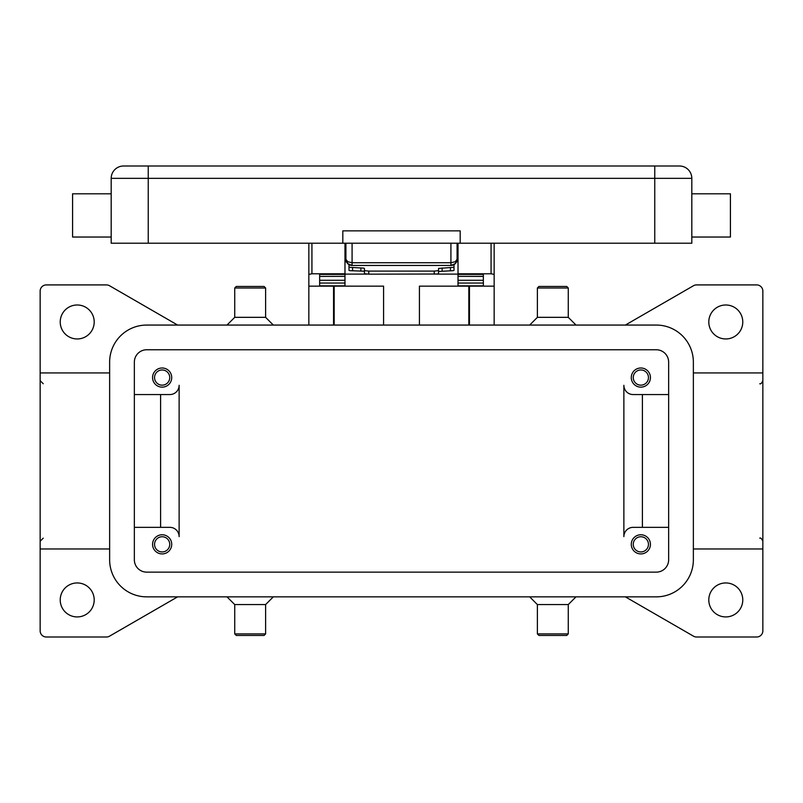 <?xml version="1.0" encoding="UTF-8"?>
<svg xmlns="http://www.w3.org/2000/svg" width="803" height="803" viewBox="0 0 803 803"><rect width="100%" height="100%" fill="white"/><g stroke="black" fill="none" stroke-linecap="round" stroke-linejoin="round"><path stroke-width="1.2" d="M625.366 325.064L693.471 285.738A6.173 6.173 0 0 1 696.562 284.914L756.677 284.914A6.173 6.173 0 0 1 762.85 291.087L762.85 372.933L693.36 372.933M625.366 596.85L693.471 636.167A6.173 6.173 0 0 0 696.562 637L756.677 637A6.173 6.173 0 0 0 762.85 630.817L762.85 372.933M708.798 599.931A16.983 16.983 0 0 1 725.792 582.948A16.983 16.983 0 0 1 742.775 599.931A16.983 16.983 0 0 1 725.792 616.925A16.983 16.983 0 0 1 708.798 599.931M708.798 321.973A16.983 16.983 0 0 1 725.792 304.989A16.983 16.983 0 0 1 742.775 321.973A16.983 16.983 0 0 1 725.792 338.956A16.983 16.983 0 0 1 708.798 321.973M177.634 596.85L109.529 636.167A6.173 6.173 0 0 1 106.438 637L46.323 637A6.173 6.173 0 0 1 40.15 630.817L40.15 291.087A6.173 6.173 0 0 1 46.323 284.914L106.438 284.914A6.173 6.173 0 0 1 109.529 285.738L177.634 325.064M529.669 325.064L537.388 317.336L568.273 317.336L576.002 325.064M537.388 317.336L537.388 287.996L568.273 287.996L568.273 317.336M537.388 287.996L538.933 286.45L566.737 286.45L568.273 287.996M273.331 325.064L265.612 317.336L234.727 317.336L226.998 325.064M265.612 317.336L265.612 287.996L234.727 287.996L234.727 317.336M265.612 287.996L264.067 286.45L236.263 286.45L234.727 287.996M60.225 321.973A16.983 16.983 0 0 1 77.208 304.989A16.983 16.983 0 0 1 94.202 321.973A16.983 16.983 0 0 1 77.208 338.956A16.983 16.983 0 0 1 60.225 321.973M60.225 599.931A16.983 16.983 0 0 1 77.208 582.948A16.983 16.983 0 0 1 94.202 599.931A16.983 16.983 0 0 1 77.208 616.925A16.983 16.983 0 0 1 60.225 599.931M529.669 596.85L537.388 604.569L568.273 604.569L576.002 596.85M537.388 604.569L537.388 633.908L568.273 633.908L568.273 604.569M537.388 633.908L538.933 635.454L566.737 635.454L568.273 633.908M273.331 596.85L265.612 604.569L234.727 604.569L226.998 596.85M265.612 604.569L265.612 633.908L234.727 633.908L234.727 604.569M265.612 633.908L264.067 635.454L236.263 635.454L234.727 633.908M109.64 548.971L40.15 548.971M762.85 548.971L693.36 548.971M109.64 372.933L40.15 372.933M134.352 394.554L169.865 394.554A9.265 9.265 0 0 0 179.129 385.289L179.129 536.625A9.265 9.265 0 0 0 169.865 527.35L134.352 527.35M668.648 527.35L633.135 527.35A9.265 9.265 0 0 0 623.871 536.625L623.871 385.289A9.265 9.265 0 0 0 633.135 394.554L668.648 394.554M160.6 394.554L160.6 527.35M179.129 536.625A9.265 9.265 0 0 0 169.865 527.35M642.4 394.554L642.4 527.35M623.871 385.289A9.265 9.265 0 0 0 633.135 394.554M146.698 349.767L656.302 349.767A12.356 12.356 0 0 1 668.648 362.123L668.648 559.781A12.356 12.356 0 0 1 656.302 572.137L146.698 572.137A12.356 12.356 0 0 1 134.352 559.781L134.352 362.123A12.356 12.356 0 0 1 146.698 349.767M656.302 325.064A37.058 37.058 0 0 1 693.36 362.123L693.36 559.781A37.058 37.058 0 0 1 656.302 596.85L146.698 596.85A37.058 37.058 0 0 1 109.64 559.781L109.64 362.123A37.058 37.058 0 0 1 146.698 325.064L656.302 325.064M171.722 377.561A9.576 9.576 0 0 1 162.146 387.136A9.576 9.576 0 0 1 152.57 377.561A9.576 9.576 0 0 1 162.146 367.995A9.576 9.576 0 0 1 171.722 377.561M650.43 377.561A9.576 9.576 0 0 1 640.854 387.136A9.576 9.576 0 0 1 631.278 377.561A9.576 9.576 0 0 1 640.854 367.995A9.576 9.576 0 0 1 650.43 377.561M171.722 544.344A9.576 9.576 0 0 1 162.146 553.919A9.576 9.576 0 0 1 152.57 544.344A9.576 9.576 0 0 1 162.146 534.768A9.576 9.576 0 0 1 171.722 544.344M650.43 544.344A9.576 9.576 0 0 1 640.854 553.919A9.576 9.576 0 0 1 631.278 544.344A9.576 9.576 0 0 1 640.854 534.768A9.576 9.576 0 0 1 650.43 544.344M169.744 544.344A7.598 7.598 0 0 0 162.146 536.745A7.598 7.598 0 0 0 154.547 544.344A7.598 7.598 0 0 0 162.146 551.942A7.598 7.598 0 0 0 169.744 544.344M648.453 377.561A7.598 7.598 0 0 0 640.854 369.962A7.598 7.598 0 0 0 633.256 377.561A7.598 7.598 0 0 0 640.854 385.159A7.598 7.598 0 0 0 648.453 377.561M169.744 377.561A7.598 7.598 0 0 0 162.146 369.962A7.598 7.598 0 0 0 154.547 377.561A7.598 7.598 0 0 0 162.146 385.159A7.598 7.598 0 0 0 169.744 377.561M648.453 544.344A7.598 7.598 0 0 0 640.854 536.745A7.598 7.598 0 0 0 633.256 544.344A7.598 7.598 0 0 0 640.854 551.942A7.598 7.598 0 0 0 648.453 544.344M419.417 325.064L419.417 286.149L494.156 286.149L494.156 325.064M308.844 325.064L308.844 286.149L383.583 286.149L383.583 325.064M494.156 286.149L494.156 243.219M458.021 243.219L458.021 273.793L491.065 273.793L494.156 274.385M333.556 325.064L333.556 286.149M469.444 286.149L469.444 325.064M308.844 243.219L308.844 286.149M308.844 274.385L311.935 273.793L344.979 273.793L344.979 243.219M319.654 286.149L319.654 274.385L344.979 274.385L344.979 273.793M458.021 273.793L458.021 274.385L483.346 274.385L483.346 286.149M483.346 285.858L458.021 285.858L458.021 276.342L483.346 276.403L483.346 274.385M483.346 276.342L458.021 276.342L458.021 274.385M458.021 274.104L436.33 274.104M366.67 274.104L344.979 274.104M319.654 285.858L344.979 285.858L344.979 276.342L319.654 276.403L319.654 280.277L344.979 280.277M344.979 274.385L344.979 276.342L319.654 276.403M319.654 276.342L319.654 274.385M483.346 276.403L483.346 280.277L458.021 280.277M346.424 261.748L344.979 261.748M458.021 261.748L456.576 261.748M368.758 274.164L368.758 271.093L364.442 270.621L364.442 273.693L368.758 274.164L437.294 274.024L438.558 273.693L438.558 270.621L434.242 271.093L434.242 274.164M363.428 271.163L364.442 271.464L364.442 268.403L363.428 268.092L348.994 267.309L348.994 270.38L350.008 270.681L363.428 271.163M452.992 270.681L454.006 270.38L454.006 267.309L438.558 268.403L438.558 271.464L452.992 270.681M364.442 268.403L364.442 270.621M348.994 264.629L348.994 267.309M454.006 267.309L454.006 264.629M368.758 271.093L434.242 271.093M438.558 270.621L438.558 268.403M345.912 243.219L345.912 259.279L347.719 263.645L352.085 265.452L352.085 262.742L347.719 261.728L345.912 259.279A6.173 6.173 0 0 0 352.085 265.452L450.915 265.452L455.281 263.645A6.173 6.173 0 0 0 457.088 259.279L457.088 243.219M457.088 259.279L455.281 261.728L450.915 262.742L450.915 265.452A6.173 6.173 0 0 0 455.281 263.645L456.977 260.483M123.542 166A12.356 12.356 0 0 0 114.799 169.624A12.356 12.356 0 0 1 123.542 166L679.458 166A12.356 12.356 0 0 1 688.201 169.624A12.356 12.356 0 0 0 679.458 166A12.356 12.356 0 0 1 691.815 178.356A12.356 12.356 0 0 0 688.201 169.624A12.356 12.356 0 0 1 691.815 178.356L691.815 243.219L111.185 243.219L111.185 178.356L691.815 178.356M114.799 169.624A12.356 12.356 0 0 0 111.185 178.356M691.815 237.036L730.419 237.036L730.419 193.804L691.815 193.804M460.179 243.219L460.179 230.862L342.821 230.862L342.821 243.219M111.185 237.036L72.581 237.036L72.581 193.804L111.185 193.804M334.168 286.149L334.168 325.064M468.832 325.064L468.832 286.149M311.935 273.793L311.935 243.219M491.065 243.219L491.065 273.793M458.021 283.047L483.346 283.047M319.654 283.047L344.979 283.047M360.868 267.931L360.868 271.002M352.567 270.842L352.567 267.78M442.132 271.002L442.132 267.931M450.433 267.78L450.433 270.842M654.756 166L654.756 243.219M148.244 166L148.244 243.219M450.915 243.219L450.915 262.742L352.085 262.742L352.085 243.219M759.758 383.744C760.652 384.296 761.676 383.262 762.85 380.652M43.242 383.744L40.15 380.652M43.242 538.161L40.15 541.252M759.758 538.161C760.652 537.608 761.676 538.642 762.85 541.252M348.813 264.518L346.926 262.681M345.912 259.279L346.023 260.483M454.187 264.518L456.074 262.681M457.088 255.575L458.021 255.575M344.979 255.575L345.912 255.575"/></g></svg>
